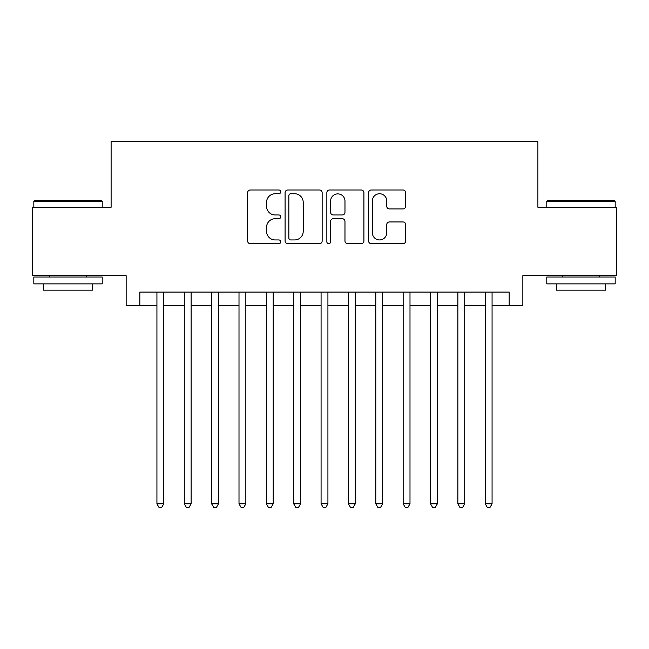 <?xml version="1.0" encoding="UTF-8"?>
<svg xmlns="http://www.w3.org/2000/svg" width="649" height="649" viewBox="0 0 649 649"><rect width="100%" height="100%" fill="white"/><g stroke="black" fill="none" stroke-linecap="round" stroke-linejoin="round"><path stroke-width="0.97" d="M280.725 191.869A1.882 1.882 0 0 0 278.851 189.995L250.319 189.995A2.685 2.685 0 0 0 247.634 192.68L247.634 241.014A2.685 2.685 0 0 0 250.319 243.7L278.851 243.7A1.882 1.882 0 0 0 280.725 241.817A1.882 1.882 0 0 0 278.851 239.943L275.16 239.943A8.591 8.591 0 0 1 266.561 231.344L266.561 227.32A8.591 8.591 0 0 1 275.16 218.721L278.851 218.721A1.882 1.882 0 0 0 280.725 216.847A1.882 1.882 0 0 0 278.851 214.965L275.16 214.965A8.591 8.591 0 0 1 266.561 206.374L266.561 202.342A8.591 8.591 0 0 1 275.16 193.751L278.851 193.751A1.882 1.882 0 0 0 280.725 191.869M402.98 208.921A2.685 2.685 0 0 0 405.666 206.236L405.666 192.68A2.685 2.685 0 0 0 402.98 189.995L371.293 189.995A2.685 2.685 0 0 0 368.608 192.68L368.608 241.014A2.685 2.685 0 0 0 371.293 243.7L402.98 243.7A2.685 2.685 0 0 0 405.666 241.014L405.666 224.635A2.685 2.685 0 0 0 402.98 221.95L389.416 221.95A2.685 2.685 0 0 0 386.731 224.635L386.731 232.756A7.18 7.18 0 0 1 379.551 239.943A7.18 7.18 0 0 1 372.364 232.756L372.364 200.93A7.18 7.18 0 0 1 379.551 193.751A7.18 7.18 0 0 1 386.731 200.93L386.731 206.236A2.685 2.685 0 0 0 389.416 208.921L402.98 208.921M139.835 305.76L139.835 292.082L509.165 292.082L509.165 305.76L522.851 305.76L522.851 275.663L616.55 275.663L616.55 207.266L537.891 207.266L537.891 141.612L111.109 141.612L111.109 207.266L32.45 207.266L32.45 275.663L126.149 275.663L126.149 305.76L156.928 305.76M322.147 192.68A2.685 2.685 0 0 0 319.462 189.995L287.775 189.995A2.685 2.685 0 0 0 285.089 192.68L285.089 241.014A2.685 2.685 0 0 0 287.775 243.7L319.462 243.7A2.685 2.685 0 0 0 322.147 241.014L322.147 192.68M329.538 189.995L361.225 189.995A2.685 2.685 0 0 1 363.911 192.68L363.911 241.014A2.685 2.685 0 0 1 361.225 243.7L347.661 243.7A2.685 2.685 0 0 1 344.976 241.014L344.976 221.406A2.685 2.685 0 0 0 342.291 218.721L333.294 218.721A2.685 2.685 0 0 0 330.609 221.406L330.609 241.817A1.882 1.882 0 0 1 328.727 243.7A1.882 1.882 0 0 1 326.853 241.817L326.853 192.68A2.685 2.685 0 0 1 329.538 189.995M163.767 305.76L184.292 305.76M191.131 305.76L211.647 305.76M218.486 305.76L239.002 305.76M245.841 305.76L266.366 305.76M273.205 305.76L293.721 305.76M300.56 305.76L321.077 305.76M327.923 305.76L348.44 305.76M355.279 305.76L375.795 305.76M382.634 305.76L403.159 305.76M409.998 305.76L430.514 305.76M437.353 305.76L457.87 305.76M464.708 305.76L485.233 305.76M492.072 305.76L509.165 305.76M290.728 193.751A1.882 1.882 0 0 0 288.854 195.633L288.854 238.061A1.882 1.882 0 0 0 290.728 239.943L294.622 239.943A8.591 8.591 0 0 0 303.221 231.344L303.221 202.342A8.591 8.591 0 0 0 294.622 193.751L290.728 193.751M344.976 201.068A7.18 7.18 0 0 0 337.796 193.889A7.18 7.18 0 0 0 330.609 201.068L330.609 212.28A2.685 2.685 0 0 0 333.294 214.965L342.291 214.965A2.685 2.685 0 0 0 344.976 212.28L344.976 201.068M163.767 292.082L163.767 503.835L156.928 503.835L156.928 292.082M163.767 503.835L161.715 507.388L158.981 507.388L156.928 503.835M34.64 200.427L101.39 200.427L102.218 201.247L33.821 201.247L34.64 200.427M68.015 283.873L33.821 283.873L33.821 277.034L102.218 277.034L102.218 283.873L68.015 283.873M92.637 283.873L92.637 290.168L43.394 290.168L43.394 283.873M547.61 200.427L614.36 200.427L615.179 201.247L546.783 201.247L547.61 200.427M580.985 283.873L546.783 283.873L546.783 277.034L615.179 277.034L615.179 283.873L580.985 283.873M605.606 283.873L605.606 290.168L556.363 290.168L556.363 283.873M191.131 292.082L191.131 503.835L184.292 503.835L184.292 292.082M191.131 503.835L189.078 507.388L186.344 507.388L184.292 503.835M218.486 292.082L218.486 503.835L211.647 503.835L211.647 292.082M218.486 503.835L216.433 507.388L213.699 507.388L211.647 503.835M245.841 292.082L245.841 503.835L239.002 503.835L239.002 292.082M245.841 503.835L243.797 507.388L241.055 507.388L239.002 503.835M273.205 292.082L273.205 503.835L266.366 503.835L266.366 292.082M273.205 503.835L271.152 507.388L268.418 507.388L266.366 503.835M300.56 292.082L300.56 503.835L293.721 503.835L293.721 292.082M300.56 503.835L298.508 507.388L295.774 507.388L293.721 503.835M327.923 292.082L327.923 503.835L321.077 503.835L321.077 292.082M327.923 503.835L325.871 507.388L323.129 507.388L321.077 503.835M355.279 292.082L355.279 503.835L348.44 503.835L348.44 292.082M355.279 503.835L353.226 507.388L350.492 507.388L348.44 503.835M382.634 292.082L382.634 503.835L375.795 503.835L375.795 292.082M382.634 503.835L380.582 507.388L377.848 507.388L375.795 503.835M409.998 292.082L409.998 503.835L403.159 503.835L403.159 292.082M409.998 503.835L407.945 507.388L405.203 507.388L403.159 503.835M437.353 292.082L437.353 503.835L430.514 503.835L430.514 292.082M437.353 503.835L435.301 507.388L432.567 507.388L430.514 503.835M464.708 292.082L464.708 503.835L457.87 503.835L457.87 292.082M464.708 503.835L462.656 507.388L459.922 507.388L457.87 503.835M492.072 292.082L492.072 503.835L485.233 503.835L485.233 292.082M492.072 503.835L490.019 507.388L487.285 507.388L485.233 503.835M33.821 207.266L33.821 201.247M49.413 277.034L49.413 275.663M86.617 277.034L86.617 275.663M102.218 207.266L102.218 201.247M546.783 207.266L546.783 201.247M562.383 277.034L562.383 275.663M599.587 277.034L599.587 275.663M615.179 207.266L615.179 201.247"/></g></svg>
